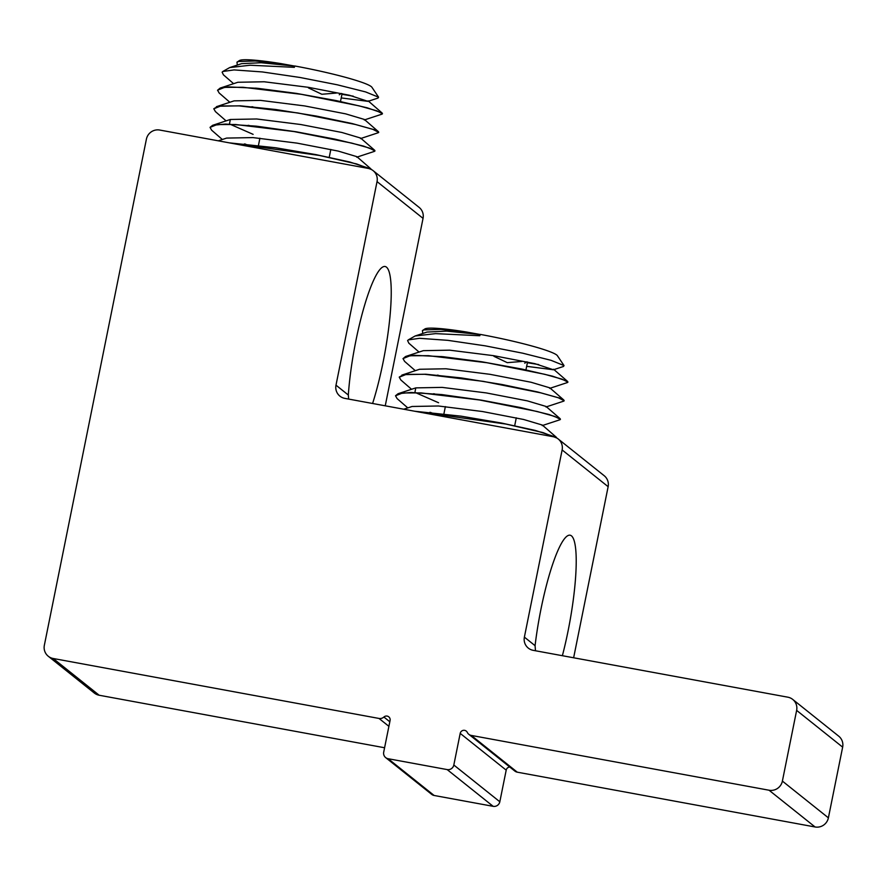 <?xml version="1.0" encoding="UTF-8"?>
<svg xmlns="http://www.w3.org/2000/svg" width="887" height="887" viewBox="0 0 887 887"><rect width="100%" height="100%" fill="white"/><g stroke="black" fill="none" stroke-linecap="round" stroke-linejoin="round"><path stroke-width="1.33" d="M48.286 656.258L94.288 693.013A11.442 11.209 -51.4 0 0 99.178 695.242L53.165 658.487A11.442 11.209 128.6 0 1 44.35 645.281L146.399 139.17A11.442 11.209 128.6 0 1 159.727 130.045L368.216 168.408A11.442 11.209 128.6 0 1 377.042 181.613L335.996 385.169A11.442 11.209 -51.4 0 0 344.81 398.374L553.311 436.737A11.442 11.209 128.6 0 1 562.125 449.942L524.383 637.132A11.442 11.209 -51.4 0 0 533.198 650.337L787.822 697.182A11.442 11.209 128.6 0 1 796.637 710.387L782.389 781.092A11.442 11.209 128.6 0 1 769.062 790.228L471.263 735.423A5.721 5.599 128.6 0 1 467.283 732.374A3.814 3.736 128.6 0 0 460.198 733.383L453.822 765.015A5.721 5.599 128.6 0 1 447.159 769.583L388.118 758.718A5.721 5.599 128.6 0 1 383.705 752.121L390.08 720.488A3.814 3.736 128.6 0 0 383.894 717.029A5.721 5.599 128.6 0 1 379.015 718.448L53.165 658.487M384.581 747.752L99.178 695.242M377.042 181.613L423.044 218.357A11.442 11.209 -51.4 0 0 419.119 207.381L373.105 170.637M423.044 218.357L385.246 405.814M562.125 449.942L608.138 486.686A11.442 11.209 -51.4 0 0 604.202 475.72L558.189 438.965M608.138 486.686L573.634 657.777M796.637 710.387L842.65 747.142A11.442 11.209 -51.4 0 0 838.714 736.166L792.712 699.411M842.65 747.142L828.391 817.847L782.389 781.092M769.062 790.228L815.075 826.972A11.442 11.209 -51.4 0 0 828.391 817.847M815.075 826.972L517.276 772.178L471.263 735.423M468.824 734.314L514.826 771.058A5.721 5.599 -51.4 0 0 517.276 772.178M509.792 767.033A3.814 3.736 -51.4 0 0 506.2 770.138L499.824 801.77L453.822 765.015M447.159 769.583L493.161 806.327A5.721 5.599 -51.4 0 0 499.824 801.77M493.161 806.327L434.12 795.473L388.118 758.718M385.668 757.609L431.681 794.353A5.721 5.599 -51.4 0 0 434.12 795.473M348.669 399.083L348.325 395.025A86.361 15.378 -79.6 0 1 363.714 308.299A86.361 15.378 -79.6 0 1 385.135 266.51A86.361 15.378 -79.6 0 1 390.08 315.284A86.361 15.378 -79.6 0 1 372.595 403.485M535.493 650.759L535.072 645.669A86.361 15.378 -79.6 0 1 570.141 535.216A86.361 15.378 -79.6 0 1 562.38 655.704M403.762 409.217L412.078 406.479L438.433 405.991L482.517 411.535L523.585 419.473L542.312 425.05L556.382 437.302L535.271 430.428L501.443 423.032L461.018 416.158L414.839 411.258M438.566 402.742L415.282 392.531M414.939 392.242L415.792 387.885L442.136 387.386L486.264 392.919L527.355 400.869L546.07 406.457L560.152 418.708L549.02 414.495L520.447 407.532L481.586 400.181L441.859 394.582L410.881 392.464L398.075 393.717L395.524 395.746M401.855 375.101L419.573 369.269L445.961 368.781L490.056 374.325L531.113 382.264L549.818 387.841L563.888 400.092L559.808 398.141L537.677 391.965L502.009 384.503L461.428 377.94L425.771 374.225L403.663 374.636L399.294 377.042M567.935 382.097L567.336 381.244L552.568 376.177L521.578 368.992L481.852 361.785L443.001 356.696L414.44 355.321L405.592 356.496L423.31 350.664L449.654 350.165L493.737 355.698L534.817 363.648L553.455 369.768L526.667 366.331M563.977 365.511L557.402 355.709A67.911 6.342 -168.6 0 0 480.333 334.41L479.778 335.741L435.617 333.634L415.116 335.985L427.046 332.06L446.638 331.128L480.288 334.521L466.396 331.993A67.911 6.342 -168.6 0 0 424.851 328.977L422.412 330.585L424.119 329.886L440.739 329.387L466.396 331.993M415.116 335.985L408.33 339.854M441.715 356.574L442.336 356.762M405.592 356.496L403.008 358.647M437.967 375.179L438.577 375.367M434.22 393.795L434.83 393.983M560.429 419.329L560.152 418.708M430.461 412.4L431.071 412.588M415.792 411.435L505.956 424.064L542.977 432.59L556.681 437.956M436.238 414.296L429.84 412.333M407.787 407.898L397.088 398.585L395.513 395.802L402.532 392.974L420.948 392.897L479.501 399.97L537.178 411.501L554.575 416.369L560.418 419.374L559.919 419.762L542.201 425.594M434.186 393.917L433.588 393.728M411.546 389.282L400.869 380.002L399.261 377.197L406.29 374.369L424.696 374.292L483.26 381.355L540.915 392.886L558.322 397.764L564.187 400.769L563.688 401.146L545.96 406.978M437.945 375.312L437.346 375.123M415.293 370.677L404.594 361.375L403.02 358.592L410.038 355.754L428.443 355.687L487.007 362.75L544.673 374.281L562.081 379.159L567.924 382.153L567.425 382.541L549.707 388.373M441.693 356.707L441.083 356.519M445.363 406.601L443.877 413.985M527.532 362.018L525.924 370.023M516.278 417.844L514.671 425.849M493.904 356.297L507.286 362.661L521.811 361.464M408.896 343.236L407.588 340.575L408.264 339.898L419.551 338.313L447.846 340.342L485.311 345.852L522.709 353.192L551.071 360.333L564.032 365.588L563.478 366.464L553.455 369.768M538.731 364.579L527.399 362.716M422.789 333.457L422.412 330.585M218.302 140.822L226.617 138.084L252.983 137.596L297.067 143.129L338.124 151.067L356.851 156.655L370.921 168.896L349.822 162.022L315.983 154.637L275.569 147.752L229.389 142.862M253.105 134.347L229.833 124.125M229.489 123.847L230.332 119.479L256.687 118.98L300.804 124.524L341.894 132.473L360.621 138.05L374.691 150.302L363.559 146.1L334.987 139.137L296.136 131.775L256.41 126.176L225.42 124.058L212.614 125.322L210.064 127.34M216.406 106.695L234.113 100.863L260.501 100.375L304.596 105.919L345.653 113.858L364.357 119.446L378.427 131.686L374.347 129.746L352.217 123.57L316.548 116.108L275.979 109.533L240.322 105.819L218.202 106.229L213.822 108.713M382.474 113.691L381.876 112.849L367.118 107.782L336.129 100.586L296.391 93.39L257.54 88.301L228.979 86.915L220.131 88.101L237.86 82.269L264.193 81.77L308.288 87.303L349.367 95.242L368.005 101.362L341.207 97.925M378.516 97.104L371.941 87.303A67.911 6.342 -168.6 0 0 294.883 66.004L294.329 67.334L250.156 65.228L229.666 67.589L241.597 63.653L261.177 62.733L294.828 66.115M229.666 67.589L222.87 71.448M256.265 88.168L256.875 88.367M220.131 88.101L217.548 90.252M252.507 106.784L253.117 106.972M378.738 132.285L378.427 131.686M248.759 125.389L249.369 125.577M374.968 150.923L374.691 150.302M245 143.993L245.621 144.182M230.332 143.029L319.442 155.447L356.563 163.929L371.209 169.417M250.777 145.9L244.38 143.938M222.338 139.492L211.627 130.178L210.053 127.395L217.071 124.568L235.487 124.502L294.052 131.564L351.718 143.095L369.114 147.963L374.968 150.967L374.458 151.355L356.74 157.187M248.726 125.522L248.127 125.333M226.085 120.887L215.419 111.596L213.8 108.791L220.841 105.963L239.235 105.897L297.799 112.959L355.454 124.49L372.873 129.358L378.727 132.363L378.228 132.74L360.51 138.583M252.485 106.906L251.897 106.728M229.833 102.271L219.133 92.969L217.559 90.186L224.577 87.358L242.983 87.281L301.558 94.355L359.213 105.886L376.631 110.753L382.474 113.758L381.975 114.146L364.247 119.978M256.232 88.301L255.633 88.112M259.902 138.195L258.416 145.59M342.083 93.623L340.464 101.628M330.818 149.448L329.21 157.442M308.443 87.902L321.837 94.266L336.361 93.057M237.339 65.061L236.962 62.179L238.67 61.491L255.279 60.992L280.935 63.598L294.839 66.104M280.935 63.598A67.911 6.342 -168.6 0 0 239.39 60.582L236.962 62.179M223.435 74.83L222.127 72.18L222.803 71.492L234.09 69.918L262.386 71.947L299.85 77.446L337.26 84.797L365.61 91.926L378.572 97.182L378.017 98.069L368.005 101.362M353.281 96.173L341.938 94.321M379.015 718.448L388.905 726.342M348.325 395.025L335.996 385.169M535.072 645.669L524.383 637.132M460.198 733.383L506.2 770.138M389.825 721.774L383.894 717.029M415.792 387.885L398.075 393.717M553.566 369.236L567.647 381.477M524.738 363.182L526.745 361.852M408.763 343.125L419.052 352.072M230.332 119.479L212.614 125.322M368.116 100.83L382.186 113.081M339.277 94.776L341.284 93.457M223.313 74.73L233.591 83.666"/></g></svg>
